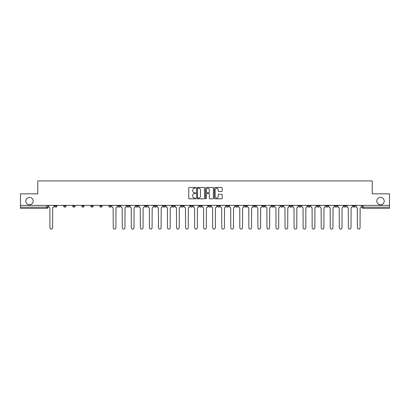 <?xml version="1.0" encoding="UTF-8"?>
<svg xmlns="http://www.w3.org/2000/svg" width="410" height="410" viewBox="0 0 410 410"><rect width="100%" height="100%" fill="white"/><g stroke="black" fill="none" stroke-linecap="round" stroke-linejoin="round"><path stroke-width="0.61" d="M195.724 187.857A0.4 0.4 0 0 0 195.329 187.457L189.282 187.457A0.569 0.569 0 0 0 188.713 188.026L188.713 198.266A0.569 0.569 0 0 0 189.282 198.835L195.329 198.835A0.4 0.4 0 0 0 195.724 198.44A0.4 0.4 0 0 0 195.329 198.04L194.545 198.04A1.819 1.819 0 0 1 192.726 196.221L192.726 195.365A1.819 1.819 0 0 1 194.545 193.546L195.329 193.546A0.4 0.4 0 0 0 195.724 193.146A0.4 0.4 0 0 0 195.329 192.746L194.545 192.746A1.819 1.819 0 0 1 192.726 190.927L192.726 190.076A1.819 1.819 0 0 1 194.545 188.251L195.329 188.251A0.4 0.4 0 0 0 195.724 187.857M376.805 201.09A3.71 3.71 0 0 0 380.516 204.795A3.71 3.71 0 0 0 384.226 201.09A3.71 3.71 0 0 0 380.516 197.379A3.71 3.71 0 0 0 376.805 201.09M25.774 201.09A3.71 3.71 0 0 0 29.484 204.795A3.71 3.71 0 0 0 33.195 201.09A3.71 3.71 0 0 0 29.484 197.379A3.71 3.71 0 0 0 25.774 201.09M353.041 205.379L353.041 206.015L355.357 206.015A1.158 1.158 0 0 1 354.199 207.173A1.158 1.158 0 0 1 353.041 206.015L353.041 205.379M298.787 205.379L298.787 206.015L301.104 206.015A1.158 1.158 0 0 1 299.946 207.173A1.158 1.158 0 0 1 298.787 206.015L298.787 205.379M289.742 205.379L289.742 206.015L292.063 206.015A1.158 1.158 0 0 1 290.905 207.173A1.158 1.158 0 0 1 289.742 206.015L289.742 205.379M235.489 205.379L235.489 206.015L237.81 206.015A1.158 1.158 0 0 1 236.647 207.173A1.158 1.158 0 0 1 235.489 206.015L235.489 205.379M226.448 205.379L226.448 206.015L228.765 206.015A1.158 1.158 0 0 1 227.606 207.173A1.158 1.158 0 0 1 226.448 206.015L226.448 205.379M217.402 205.379L217.402 206.015L219.724 206.015A1.158 1.158 0 0 1 218.566 207.173A1.158 1.158 0 0 1 217.402 206.015L217.402 205.379M199.321 205.379L199.321 206.015L201.638 206.015A1.158 1.158 0 0 1 200.48 207.173A1.158 1.158 0 0 1 199.321 206.015L199.321 205.379M181.235 206.015L181.235 205.379L181.235 206.015A1.158 1.158 0 0 0 182.394 207.173A1.158 1.158 0 0 1 181.235 206.015L183.552 206.015A1.158 1.158 0 0 1 182.394 207.173A1.158 1.158 0 0 0 183.552 206.015L183.552 205.379L183.552 206.015M172.19 206.015L172.19 205.379L172.19 206.015A1.158 1.158 0 0 0 173.353 207.173A1.158 1.158 0 0 1 172.19 206.015L174.511 206.015A1.158 1.158 0 0 1 173.353 207.173M163.149 206.015L163.149 205.379L163.149 206.015A1.158 1.158 0 0 0 164.308 207.173A1.158 1.158 0 0 1 163.149 206.015L165.471 206.015A1.158 1.158 0 0 1 164.308 207.173A1.158 1.158 0 0 0 165.471 206.015L165.471 205.379L165.471 206.015M154.109 205.379L154.109 206.015L156.425 206.015A1.158 1.158 0 0 1 155.267 207.173A1.158 1.158 0 0 1 154.109 206.015L154.109 205.379M145.063 205.379L145.063 206.015L147.385 206.015A1.158 1.158 0 0 1 146.226 207.173A1.158 1.158 0 0 1 145.063 206.015L145.063 205.379M136.023 205.379L136.023 206.015L138.339 206.015A1.158 1.158 0 0 1 137.181 207.173A1.158 1.158 0 0 1 136.023 206.015L136.023 205.379M126.982 206.015L126.982 205.379L126.982 206.015A1.158 1.158 0 0 0 128.14 207.173A1.158 1.158 0 0 1 126.982 206.015L129.299 206.015A1.158 1.158 0 0 1 128.14 207.173M108.896 206.015L108.896 205.379L108.896 206.015A1.158 1.158 0 0 0 110.054 207.173A1.158 1.158 0 0 1 108.896 206.015L111.212 206.015A1.158 1.158 0 0 1 110.054 207.173A1.158 1.158 0 0 0 111.212 206.015L111.212 205.379L111.212 206.015M99.855 206.015L99.855 205.379L99.855 206.015A1.158 1.158 0 0 0 101.014 207.173A1.158 1.158 0 0 1 99.855 206.015L102.172 206.015A1.158 1.158 0 0 1 101.014 207.173A1.158 1.158 0 0 0 102.172 206.015L102.172 205.379L102.172 206.015M90.81 206.015L90.81 205.379L90.81 206.015A1.158 1.158 0 0 0 91.968 207.173A1.158 1.158 0 0 1 90.81 206.015L93.131 206.015A1.158 1.158 0 0 1 91.968 207.173A1.158 1.158 0 0 0 93.131 206.015L93.131 205.379L93.131 206.015M81.769 206.015L81.769 205.379L81.769 206.015A1.158 1.158 0 0 0 82.928 207.173A1.158 1.158 0 0 1 81.769 206.015L84.086 206.015A1.158 1.158 0 0 1 82.928 207.173M72.724 206.015L72.724 205.379L72.724 206.015A1.158 1.158 0 0 0 73.887 207.173A1.158 1.158 0 0 1 72.724 206.015L75.045 206.015A1.158 1.158 0 0 1 73.887 207.173A1.158 1.158 0 0 0 75.045 206.015L75.045 205.379L75.045 206.015M63.683 206.015L63.683 205.379L63.683 206.015A1.158 1.158 0 0 0 64.841 207.173A1.158 1.158 0 0 1 63.683 206.015L66 206.015A1.158 1.158 0 0 1 64.841 207.173A1.158 1.158 0 0 0 66 206.015L66 205.379L66 206.015M221.625 191.47A0.569 0.569 0 0 0 222.194 190.901L222.194 188.026A0.569 0.569 0 0 0 221.625 187.457L214.912 187.457A0.569 0.569 0 0 0 214.343 188.026L214.343 198.266A0.569 0.569 0 0 0 214.912 198.835L221.625 198.835A0.569 0.569 0 0 0 222.194 198.266L222.194 194.796A0.569 0.569 0 0 0 221.625 194.227L218.755 194.227A0.569 0.569 0 0 0 218.187 194.796L218.187 196.518A1.522 1.522 0 0 1 216.664 198.04A1.522 1.522 0 0 1 215.142 196.518L215.142 189.774A1.522 1.522 0 0 1 216.664 188.251A1.522 1.522 0 0 1 218.187 189.774L218.187 190.901A0.569 0.569 0 0 0 218.755 191.47L221.625 191.47M20.5 205.379L20.5 193.843L37.771 193.843L37.771 180.918L372.229 180.918L372.229 193.843L389.5 193.843L389.5 205.379L20.5 205.379L20.5 207.173L47.919 207.173L47.919 205.379L47.919 207.173A1.158 1.158 0 0 1 46.755 208.331L20.5 208.331L20.5 207.173M204.503 188.026A0.569 0.569 0 0 0 203.934 187.457L197.22 187.457A0.569 0.569 0 0 0 196.651 188.026L196.651 198.266A0.569 0.569 0 0 0 197.22 198.835L203.934 198.835A0.569 0.569 0 0 0 204.503 198.266L204.503 188.026M206.066 187.457L212.78 187.457A0.569 0.569 0 0 1 213.349 188.026L213.349 198.266A0.569 0.569 0 0 1 212.78 198.835L209.91 198.835A0.569 0.569 0 0 1 209.336 198.266L209.336 194.114A0.569 0.569 0 0 0 208.767 193.546L206.865 193.546A0.569 0.569 0 0 0 206.297 194.114L206.297 198.44A0.4 0.4 0 0 1 205.897 198.835A0.4 0.4 0 0 1 205.497 198.44L205.497 188.026A0.569 0.569 0 0 1 206.066 187.457M362.081 205.379L362.081 207.173L389.5 207.173L389.5 208.331L363.245 208.331A1.158 1.158 0 0 1 362.081 207.173A1.158 1.158 0 0 0 363.245 208.331L363.245 205.379M389.5 205.379L389.5 207.173M355.357 205.379L355.357 206.015A1.158 1.158 0 0 1 354.199 207.173M346.317 205.379L346.317 206.015A1.158 1.158 0 0 1 345.159 207.173A1.158 1.158 0 0 1 344 206.015L346.317 206.015M344 205.379L344 206.015M337.276 205.379L337.276 206.015A1.158 1.158 0 0 1 336.113 207.173A1.158 1.158 0 0 1 334.955 206.015L337.276 206.015M334.955 205.379L334.955 206.015M328.231 205.379L328.231 206.015A1.158 1.158 0 0 1 327.072 207.173A1.158 1.158 0 0 1 325.914 206.015A1.158 1.158 0 0 0 327.072 207.173M325.914 205.379L325.914 206.015L328.231 206.015M319.19 205.379L319.19 206.015A1.158 1.158 0 0 1 318.032 207.173A1.158 1.158 0 0 1 316.868 206.015L319.19 206.015M316.868 205.379L316.868 206.015M310.144 205.379L310.144 206.015A1.158 1.158 0 0 1 308.986 207.173A1.158 1.158 0 0 1 307.828 206.015L310.144 206.015M307.828 205.379L307.828 206.015M301.104 205.379L301.104 206.015M292.063 205.379L292.063 206.015L292.063 205.379M283.018 205.379L283.018 206.015A1.158 1.158 0 0 1 281.86 207.173A1.158 1.158 0 0 1 280.701 206.015L283.018 206.015M280.701 205.379L280.701 206.015M273.977 205.379L273.977 206.015A1.158 1.158 0 0 1 272.819 207.173A1.158 1.158 0 0 1 271.661 206.015L273.977 206.015M271.661 205.379L271.661 206.015M264.937 205.379L264.937 206.015A1.158 1.158 0 0 1 263.773 207.173A1.158 1.158 0 0 1 262.615 206.015L264.937 206.015M262.615 205.379L262.615 206.015M255.891 205.379L255.891 206.015A1.158 1.158 0 0 1 254.733 207.173A1.158 1.158 0 0 1 253.575 206.015L255.891 206.015M253.575 205.379L253.575 206.015M246.851 205.379L246.851 206.015A1.158 1.158 0 0 1 245.692 207.173A1.158 1.158 0 0 1 244.529 206.015L246.851 206.015M244.529 205.379L244.529 206.015M237.81 205.379L237.81 206.015A1.158 1.158 0 0 1 236.647 207.173M228.765 205.379L228.765 206.015M219.724 206.015L219.724 205.379L219.724 206.015A1.158 1.158 0 0 1 218.566 207.173M210.678 205.379L210.678 206.015A1.158 1.158 0 0 1 209.52 207.173A1.158 1.158 0 0 1 208.362 206.015A1.158 1.158 0 0 0 209.52 207.173A1.158 1.158 0 0 0 210.678 206.015L208.362 206.015L208.362 205.379M201.638 206.015L201.638 205.379L201.638 206.015A1.158 1.158 0 0 1 200.48 207.173M192.597 205.379L192.597 206.015A1.158 1.158 0 0 1 191.434 207.173A1.158 1.158 0 0 1 190.276 206.015A1.158 1.158 0 0 0 191.434 207.173M190.276 205.379L190.276 206.015L192.597 206.015M174.511 205.379L174.511 206.015L174.511 205.379M156.425 206.015L156.425 205.379L156.425 206.015A1.158 1.158 0 0 1 155.267 207.173M147.385 206.015L147.385 205.379L147.385 206.015A1.158 1.158 0 0 1 146.226 207.173M138.339 206.015L138.339 205.379L138.339 206.015A1.158 1.158 0 0 1 137.181 207.173M129.299 205.379L129.299 206.015L129.299 205.379M120.258 206.015L120.258 205.379L120.258 206.015A1.158 1.158 0 0 1 119.095 207.173A1.158 1.158 0 0 1 117.936 206.015L120.258 206.015A1.158 1.158 0 0 1 119.095 207.173M117.936 205.379L117.936 206.015M84.086 205.379L84.086 206.015L84.086 205.379M56.959 205.379L56.959 206.015A1.158 1.158 0 0 1 55.801 207.173A1.158 1.158 0 0 1 54.643 206.015A1.158 1.158 0 0 0 55.801 207.173A1.158 1.158 0 0 0 56.959 206.015L56.959 205.379M54.643 205.379L54.643 206.015L56.959 206.015M46.755 205.379L46.755 208.331A1.158 1.158 0 0 0 47.919 207.173M197.845 188.251A0.4 0.4 0 0 0 197.446 188.651L197.446 197.64A0.4 0.4 0 0 0 197.845 198.04L198.671 198.04A1.819 1.819 0 0 0 200.49 196.221L200.49 190.076A1.819 1.819 0 0 0 198.671 188.251L197.845 188.251M209.336 189.804A1.522 1.522 0 0 0 207.819 188.282A1.522 1.522 0 0 0 206.297 189.804L206.297 192.177A0.569 0.569 0 0 0 206.865 192.746L208.767 192.746A0.569 0.569 0 0 0 209.336 192.177L209.336 189.804M48.698 206.594L48.698 205.379L48.698 206.594A1.158 1.158 0 0 0 49.861 207.752L49.948 227.75A1.333 1.333 0 0 0 51.281 229.082A1.333 1.333 0 0 0 52.613 227.75L52.7 207.752A1.158 1.158 0 0 0 53.859 206.594L53.859 205.379L53.859 206.594M49.861 207.752L49.948 227.75M52.613 227.75L52.7 207.752M121.037 206.594L121.037 205.379L121.037 206.594A1.158 1.158 0 0 0 122.2 207.752L122.288 227.75A1.333 1.333 0 0 0 123.62 229.082A1.333 1.333 0 0 0 124.953 227.75L125.04 207.752A1.158 1.158 0 0 0 126.198 206.594L126.198 205.379L126.198 206.594M130.083 206.594L130.083 205.379L130.083 206.594A1.158 1.158 0 0 0 131.241 207.752L131.328 227.75A1.333 1.333 0 0 0 132.661 229.082A1.333 1.333 0 0 0 133.993 227.75L134.08 207.752A1.158 1.158 0 0 0 135.238 206.594L135.238 205.379L135.238 206.594M139.123 206.594L139.123 205.379L139.123 206.594A1.158 1.158 0 0 0 140.281 207.752L140.369 227.75A1.333 1.333 0 0 0 141.701 229.082A1.333 1.333 0 0 0 143.039 227.75L143.121 207.752A1.158 1.158 0 0 0 144.284 206.594L144.284 205.379L144.284 206.594M148.164 206.594L148.164 205.379L148.164 206.594A1.158 1.158 0 0 0 149.327 207.752L149.414 227.75A1.333 1.333 0 0 0 150.747 229.082A1.333 1.333 0 0 0 152.079 227.75L152.166 207.752A1.158 1.158 0 0 0 153.325 206.594L153.325 205.379L153.325 206.594M157.209 206.594L157.209 205.379L157.209 206.594A1.158 1.158 0 0 0 158.368 207.752L158.455 227.75A1.333 1.333 0 0 0 159.787 229.082A1.333 1.333 0 0 0 161.12 227.75L161.207 207.752A1.158 1.158 0 0 0 162.365 206.594L162.365 205.379L162.365 206.594M166.25 206.594L166.25 205.379L166.25 206.594A1.158 1.158 0 0 0 167.408 207.752L167.495 227.75A1.333 1.333 0 0 0 168.833 229.082A1.333 1.333 0 0 0 170.165 227.75L170.252 207.752A1.158 1.158 0 0 0 171.411 206.594L171.411 205.379L171.411 206.594M175.296 206.594L175.296 205.379L175.296 206.594A1.158 1.158 0 0 0 176.454 207.752L176.541 227.75A1.333 1.333 0 0 0 177.873 229.082A1.333 1.333 0 0 0 179.206 227.75L179.293 207.752A1.158 1.158 0 0 0 180.451 206.594L180.451 205.379L180.451 206.594M184.336 206.594L184.336 205.379L184.336 206.594A1.158 1.158 0 0 0 185.494 207.752L185.581 227.75A1.333 1.333 0 0 0 186.914 229.082A1.333 1.333 0 0 0 188.246 227.75L188.333 207.752A1.158 1.158 0 0 0 189.497 206.594L189.497 205.379L189.497 206.594M193.376 206.594L193.376 205.379L193.376 206.594A1.158 1.158 0 0 0 194.54 207.752L194.622 227.75A1.333 1.333 0 0 0 195.959 229.082A1.333 1.333 0 0 0 197.292 227.75L197.379 207.752A1.158 1.158 0 0 0 198.537 206.594L198.537 205.379L198.537 206.594M202.422 206.594L202.422 205.379L202.422 206.594A1.158 1.158 0 0 0 203.58 207.752L203.667 227.75A1.333 1.333 0 0 0 205 229.082A1.333 1.333 0 0 0 206.332 227.75L206.42 207.752A1.158 1.158 0 0 0 207.578 206.594L207.578 205.379L207.578 206.594M211.463 206.594L211.463 205.379L211.463 206.594A1.158 1.158 0 0 0 212.621 207.752L212.708 227.75A1.333 1.333 0 0 0 214.04 229.082A1.333 1.333 0 0 0 215.378 227.75L215.46 207.752A1.158 1.158 0 0 0 216.623 206.594L216.623 205.379L216.623 206.594M220.503 206.594L220.503 205.379L220.503 206.594A1.158 1.158 0 0 0 221.666 207.752L221.754 227.75A1.333 1.333 0 0 0 223.086 229.082A1.333 1.333 0 0 0 224.419 227.75L224.506 207.752A1.158 1.158 0 0 0 225.664 206.594L225.664 205.379L225.664 206.594M229.549 206.594L229.549 205.379L229.549 206.594A1.158 1.158 0 0 0 230.707 207.752L230.794 227.75A1.333 1.333 0 0 0 232.127 229.082A1.333 1.333 0 0 0 233.459 227.75L233.546 207.752A1.158 1.158 0 0 0 234.704 206.594L234.704 205.379L234.704 206.594M238.589 206.594L238.589 205.379L238.589 206.594A1.158 1.158 0 0 0 239.747 207.752L239.835 227.75A1.333 1.333 0 0 0 241.167 229.082A1.333 1.333 0 0 0 242.505 227.75L242.592 207.752A1.158 1.158 0 0 0 243.75 206.594L243.75 205.379L243.75 206.594M111.997 205.379L111.997 206.594A1.158 1.158 0 0 0 113.155 207.752L113.242 227.75A1.333 1.333 0 0 0 114.574 229.082A1.333 1.333 0 0 0 115.907 227.75L115.994 207.752A1.158 1.158 0 0 0 117.157 206.594L117.157 205.379M122.2 207.752L122.288 227.75M124.953 227.75L125.04 207.752M131.241 207.752L131.328 227.75M133.993 227.75L134.08 207.752M140.281 207.752L140.369 227.75M143.039 227.75L143.121 207.752M149.327 207.752L149.414 227.75M152.079 227.75L152.166 207.752M158.368 207.752L158.455 227.75M161.12 227.75L161.207 207.752M167.408 207.752L167.495 227.75M170.165 227.75L170.252 207.752M176.454 207.752L176.541 227.75M179.206 227.75L179.293 207.752M185.494 207.752L185.581 227.75M188.246 227.75L188.333 207.752M194.54 207.752L194.622 227.75M197.292 227.75L197.379 207.752M203.58 207.752L203.667 227.75M206.332 227.75L206.42 207.752M212.621 207.752L212.708 227.75M215.378 227.75L215.46 207.752M221.666 207.752L221.754 227.75M224.419 227.75L224.506 207.752M230.707 207.752L230.794 227.75M233.459 227.75L233.546 207.752M239.747 207.752L239.835 227.75M242.505 227.75L242.592 207.752M247.635 206.594L247.635 205.379L247.635 206.594A1.158 1.158 0 0 0 248.793 207.752L248.88 227.75A1.333 1.333 0 0 0 250.213 229.082A1.333 1.333 0 0 0 251.545 227.75L251.632 207.752A1.158 1.158 0 0 0 252.791 206.594L252.791 205.379L252.791 206.594M248.793 207.752L248.88 227.75M251.545 227.75L251.632 207.752M256.675 206.594L256.675 205.379L256.675 206.594A1.158 1.158 0 0 0 257.834 207.752L257.921 227.75A1.333 1.333 0 0 0 259.253 229.082A1.333 1.333 0 0 0 260.586 227.75L260.673 207.752A1.158 1.158 0 0 0 261.836 206.594L261.836 205.379L261.836 206.594M257.834 207.752L257.921 227.75M260.586 227.75L260.673 207.752M265.716 206.594L265.716 205.379L265.716 206.594A1.158 1.158 0 0 0 266.879 207.752L266.961 227.75A1.333 1.333 0 0 0 268.299 229.082A1.333 1.333 0 0 0 269.631 227.75L269.718 207.752A1.158 1.158 0 0 0 270.877 206.594L270.877 205.379L270.877 206.594M266.879 207.752L266.961 227.75M269.631 227.75L269.718 207.752M274.761 206.594L274.761 205.379L274.761 206.594A1.158 1.158 0 0 0 275.92 207.752L276.007 227.75A1.333 1.333 0 0 0 277.339 229.082A1.333 1.333 0 0 0 278.672 227.75L278.759 207.752A1.158 1.158 0 0 0 279.917 206.594L279.917 205.379L279.917 206.594M275.92 207.752L276.007 227.75M278.672 227.75L278.759 207.752M283.802 206.594L283.802 205.379L283.802 206.594A1.158 1.158 0 0 0 284.96 207.752L285.047 227.75A1.333 1.333 0 0 0 286.38 229.082A1.333 1.333 0 0 0 287.712 227.75L287.799 207.752A1.158 1.158 0 0 0 288.963 206.594L288.963 205.379L288.963 206.594M284.96 207.752L285.047 227.75M287.712 227.75L287.799 207.752M292.842 206.594L292.842 205.379L292.842 206.594A1.158 1.158 0 0 0 294.006 207.752L294.093 227.75A1.333 1.333 0 0 0 295.425 229.082A1.333 1.333 0 0 0 296.758 227.75L296.845 207.752A1.158 1.158 0 0 0 298.003 206.594L298.003 205.379L298.003 206.594M294.006 207.752L294.093 227.75M296.758 227.75L296.845 207.752M301.888 206.594L301.888 205.379L301.888 206.594A1.158 1.158 0 0 0 303.046 207.752L303.133 227.75A1.333 1.333 0 0 0 304.466 229.082A1.333 1.333 0 0 0 305.798 227.75L305.886 207.752A1.158 1.158 0 0 0 307.044 206.594L307.044 205.379L307.044 206.594M303.046 207.752L303.133 227.75M305.798 227.75L305.886 207.752M310.929 206.594L310.929 205.379L310.929 206.594A1.158 1.158 0 0 0 312.087 207.752L312.174 227.75A1.333 1.333 0 0 0 313.506 229.082A1.333 1.333 0 0 0 314.844 227.75L314.931 207.752A1.158 1.158 0 0 0 316.089 206.594L316.089 205.379L316.089 206.594M312.087 207.752L312.174 227.75M314.844 227.75L314.931 207.752M319.974 206.594L319.974 205.379L319.974 206.594A1.158 1.158 0 0 0 321.132 207.752L321.22 227.75A1.333 1.333 0 0 0 322.552 229.082A1.333 1.333 0 0 0 323.885 227.75L323.972 207.752A1.158 1.158 0 0 0 325.13 206.594L325.13 205.379L325.13 206.594M321.132 207.752L321.22 227.75M323.885 227.75L323.972 207.752M329.015 206.594L329.015 205.379L329.015 206.594A1.158 1.158 0 0 0 330.173 207.752L330.26 227.75A1.333 1.333 0 0 0 331.593 229.082A1.333 1.333 0 0 0 332.925 227.75L333.012 207.752A1.158 1.158 0 0 0 334.176 206.594L334.176 205.379L334.176 206.594M330.173 207.752L330.26 227.75M332.925 227.75L333.012 207.752M338.055 206.594L338.055 205.379L338.055 206.594A1.158 1.158 0 0 0 339.219 207.752L339.301 227.75A1.333 1.333 0 0 0 340.638 229.082A1.333 1.333 0 0 0 341.971 227.75L342.058 207.752A1.158 1.158 0 0 0 343.216 206.594L343.216 205.379L343.216 206.594M339.219 207.752L339.301 227.75M341.971 227.75L342.058 207.752M347.101 206.594L347.101 205.379L347.101 206.594A1.158 1.158 0 0 0 348.259 207.752L348.346 227.75A1.333 1.333 0 0 0 349.679 229.082A1.333 1.333 0 0 0 351.011 227.75L351.098 207.752A1.158 1.158 0 0 0 352.257 206.594L352.257 205.379L352.257 206.594M348.259 207.752L348.346 227.75M351.011 227.75L351.098 207.752M356.141 206.594L356.141 205.379L356.141 206.594A1.158 1.158 0 0 0 357.3 207.752L357.387 227.75A1.333 1.333 0 0 0 358.719 229.082A1.333 1.333 0 0 0 360.052 227.75L360.139 207.752A1.158 1.158 0 0 0 361.302 206.594L361.302 205.379L361.302 206.594M357.3 207.752L357.387 227.75M360.052 227.75L360.139 207.752"/></g></svg>

